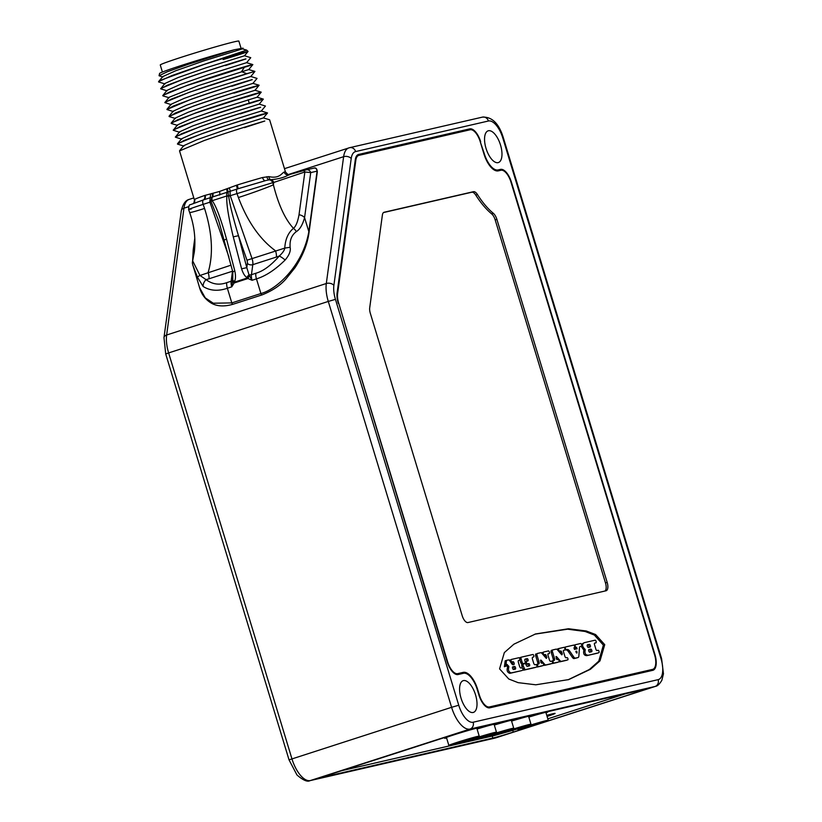 <?xml version="1.0" encoding="UTF-8"?>
<svg xmlns="http://www.w3.org/2000/svg" width="822" height="822" viewBox="0 0 822 822"><rect width="100%" height="100%" fill="white"/><g stroke="black" fill="none" stroke-linecap="round" stroke-linejoin="round"><path stroke-width="1.23" d="M241.031 48.21L238.873 41.1A41.079 1.408 -16.9 0 0 234.578 41.747A41.079 1.408 163.1 0 0 190.18 54.458A41.079 1.408 163.1 0 0 160.269 64.979L162.407 72.038M234.609 49.7L187.878 64.435L167.205 71.812L159.057 75.737L159.591 73.446A44.183 1.51 -16.9 0 1 187.858 63.397A44.183 1.51 -16.9 0 1 234.609 49.7L243.014 48.149L242.428 48.858L203.784 60.92L175.887 70.682L162.777 76.58L158.656 81.553L171.952 75.573L200.989 65.421A47.625 1.634 -16.9 0 1 204.133 64.465L161.821 79.796L158.564 81.923L165.017 83.947M167.113 90.852L160.67 88.827L167.061 85.324L185.155 78.532C206.384 71.021 235.606 61.886 245.932 58.948L225.526 65.544M242.428 48.847L246.651 50.111L248.08 51.447L244.524 55.762L250.751 57.684L246.621 62.667L207.966 74.74L180.069 84.502L166.969 90.389L162.746 95.66L169.168 92.228L187.252 85.437L252.847 64.599L246.621 62.667M204.133 64.465C249.662 49.813 264.663 47.08 223.111 59.574M159.057 75.737L162.91 77.032M244.524 55.762L205.89 67.825L177.984 77.587L164.873 83.484L160.67 88.827M244.689 66.829L241.514 71.637L246.764 73.661L254.923 71.411L248.717 69.572L198.297 85.632L169.075 97.294L164.852 102.606M225.495 65.462L245.912 58.865C235.575 61.814 206.363 70.949 185.135 78.45L160.752 88.457M227.602 72.377C251.203 65.277 258.005 63.078 248.008 65.77C237.681 68.719 208.459 77.854 187.231 85.354L162.848 95.373M173.411 111.576L166.958 109.552L173.36 106.038L191.454 99.246C212.682 91.745 241.894 82.611 252.231 79.662L231.814 86.259M254.923 71.411L250.823 76.487L257.05 78.419L252.919 83.392L214.285 95.455L186.378 105.216L173.237 111.145M171.305 104.661L164.862 102.637L171.264 99.133L189.348 92.341C210.586 84.841 239.798 75.696 250.124 72.757L229.718 79.354M250.823 76.477L212.158 88.56L184.262 98.321L171.151 104.23M259.218 104.117L263.348 99.123L257.111 97.201L261.221 92.146L255.015 90.297L216.361 102.37L188.464 112.131L175.363 118.019L171.243 123.002L195.626 112.984C216.854 105.483 246.066 96.349 256.402 93.4C266.4 90.708 259.598 92.907 235.996 100.007M169.363 116.652L175.456 112.943L193.55 106.161C214.778 98.65 243.99 89.516 254.327 86.567C264.324 83.875 257.522 86.074 233.921 93.174M255.015 90.297L259.125 85.231L252.919 83.392M231.794 86.187L252.2 79.59C241.874 82.529 212.662 91.663 191.423 99.174L166.938 109.47M233.89 93.091L254.306 86.495C243.97 89.434 214.758 98.578 193.53 106.079L169.055 116.416M171.459 123.557L171.243 123.002M246.764 73.661L189.327 92.27L164.945 102.277M246.775 96.873C263.533 91.674 265.64 90.872 253.084 94.458L195.646 113.066L177.562 119.858L171.161 123.362M181.806 139.195L175.353 137.171L181.754 133.667L199.849 126.876C221.077 119.375 250.289 110.23 260.625 107.292L240.209 113.888M175.353 137.171L179.566 131.828L192.667 125.941L220.563 116.179L259.218 104.106L265.444 106.038L261.314 111.021L222.68 123.084L194.773 132.845L181.662 138.733L177.542 143.716L201.924 133.709C223.152 126.208 252.364 117.063 262.701 114.124L242.285 120.721M238.113 106.983L258.519 100.387C248.193 103.325 218.981 112.47 197.742 119.971L179.658 126.763L173.257 130.266L179.699 132.291M257.111 97.201L218.447 109.275L190.56 119.036L177.46 124.923L173.247 130.225M265.3 180.696A3.966 2.004 74.2 0 1 262.516 177.531L268.856 176.617C279.398 178.919 281.432 173.401 284.155 172.034A47.625 1.634 -16.9 0 1 285.491 172.024L269.616 119.776L263.41 117.926L224.745 129.999L196.848 139.761L183.738 145.669M183.902 146.1L177.46 144.086L183.851 140.572L201.945 133.78C223.173 126.28 252.385 117.145 262.721 114.196C272.719 111.504 265.917 113.703 242.315 120.803M261.314 111.011L267.53 112.953M240.188 113.816L260.595 107.22C250.268 110.158 221.056 119.293 199.818 126.804L175.435 136.812M244.391 127.626L264.797 121.029C254.46 123.978 225.249 133.113 204.02 140.613L179.535 150.909L194.506 200.229A3.966 3.905 -14.1 0 0 194.454 200.044L194.619 199.427A47.625 1.634 -16.9 0 1 204.647 195.492L219.474 191.475L237.27 184.971A47.625 1.634 -16.9 0 1 262.516 177.531M210.576 194.064L209.805 201.863A3.966 1.767 72.1 0 0 209.908 202.191L203.147 204.37A3.966 1.767 -107.9 0 1 203.537 199.869L238.205 188.69L237.27 184.971M212.867 193.283A3.966 2.343 76.3 0 1 212.302 197.249A3.966 1.767 72.1 0 0 212.189 200.691L226.923 195.944A3.966 1.767 -107.9 0 1 227.036 192.492A3.966 1.13 68.6 0 0 226.471 188.896M249.498 275.904A3.966 1.397 118.3 0 0 247.967 278.524L252.056 280.292L256.454 278.863C265.629 276.089 275.185 269.801 285.131 260.019C289.21 255.21 290.885 250.977 290.145 247.34C289.519 240.353 291.594 235.113 296.382 231.588C299.886 229.42 302.619 224.766 304.572 217.625L310.726 172.599A3.966 3.555 -103 0 0 306.452 169.825L313.603 168.191C315.525 167.657 316.686 168.633 317.097 171.13L310.726 172.599L304.87 171.973L299.023 214.717C297.749 221.786 295.899 226.327 293.475 228.352C285.111 219.279 278.422 204.76 273.397 184.806L272.668 182.71L228.67 196.16L226.923 196.006C226.142 202.654 228.259 216.268 233.263 236.849L241.596 268.804L246.795 267.664L247.391 263.348A3.966 2.61 7.8 0 0 252.806 264.663A7.932 3.535 72.1 0 0 251.974 258.406L230.211 195.646A3.966 1.767 -107.9 0 1 230.098 195.317L228.67 196.16C229.718 204.205 232.986 217.388 238.472 235.698L246.795 267.664L249.035 274.867L252.056 280.292A7.932 3.535 -107.9 0 1 251.44 274.692L252.806 264.663L276.346 257.07A7.932 3.535 72.1 0 0 275.514 250.813C259.865 239.346 247.494 221.591 238.39 197.537A27.784 1.223 -19.1 0 0 273.397 184.806L273.716 182.463L304.87 171.973A3.966 1.572 -106.1 0 0 303.164 170.699A3.966 1.572 -106.1 0 0 303.102 170.719L288.995 174.685C284.546 177.418 278.473 179.073 270.787 179.669A3.966 2.456 89.1 0 1 268.856 176.617M473.143 712.479A16.666 7.419 72.1 0 0 473.41 712.407A16.666 7.419 72.1 0 0 475.455 694.569A16.666 7.419 72.1 0 0 463.454 680.595A16.666 7.419 72.1 0 0 463.176 680.678A16.666 7.419 72.1 0 0 461.142 698.515A16.666 7.419 72.1 0 0 473.143 712.479M498.111 162.633A16.666 7.419 72.1 0 0 498.379 162.55A16.666 7.419 72.1 0 0 500.423 144.723A16.666 7.419 72.1 0 0 488.422 130.749A16.666 7.419 72.1 0 0 488.145 130.832A16.666 7.419 72.1 0 0 486.11 148.669A16.666 7.419 72.1 0 0 498.111 162.633M338.705 303.308L447.61 661.751A13.892 6.175 72.1 0 0 457.69 673.639L463.238 672.365A19.841 8.826 -107.9 0 1 477.633 689.35L479.37 695.042A13.892 6.175 72.1 0 0 489.439 706.941L652.555 669.396A13.892 6.175 72.1 0 0 652.781 669.334A13.892 6.175 72.1 0 0 654.559 654.723L510.986 182.165A13.892 6.175 72.1 0 0 500.906 170.267L498.317 170.863A19.841 8.826 -107.9 0 1 483.922 153.878L480.212 141.651A13.892 6.175 72.1 0 0 470.143 129.763L358.916 155.358A13.892 6.175 72.1 0 0 358.69 155.42A13.892 6.175 72.1 0 0 355.823 160.239L337.616 293.505A13.892 6.175 72.1 0 0 338.705 303.308L447.127 661.618A15.084 6.71 -107.9 0 0 458.07 674.533L463.454 673.29A19.05 8.477 72.1 0 1 477.263 689.596L478.887 694.919A15.084 6.71 -107.9 0 0 489.82 707.824L652.73 670.331A15.084 6.71 -107.9 0 0 652.976 670.269A15.084 6.71 -107.9 0 0 654.908 654.404L511.469 182.299A15.084 6.71 -107.9 0 0 500.526 169.383L498.111 169.938A19.05 8.477 72.1 0 1 484.292 153.632L480.295 141.918M338.294 303.41A15.084 6.71 -107.9 0 1 337.123 292.776L355.289 159.735A15.084 6.71 -107.9 0 1 358.402 154.515A15.084 6.71 -107.9 0 1 358.649 154.444L469.752 128.879A15.084 6.71 -107.9 0 1 480.695 141.785M474.273 728.58A15.875 0.545 163.1 0 0 453.847 734.539L332.067 773.81A15.875 0.545 163.1 0 0 323.776 776.841A15.875 0.545 163.1 0 0 325.44 776.585L492.83 738.064A15.875 0.545 163.1 0 0 513.267 732.104L635.046 692.833A15.875 0.545 163.1 0 0 643.328 689.812A15.875 0.545 163.1 0 0 641.674 690.059L474.273 728.58M547.812 718.839L625.511 693.778M341.849 770.656L493.95 735.649L505.859 732.31M545.993 712.828A17.858 0.606 163.1 0 0 547.812 711.986A17.858 0.606 163.1 0 0 545.942 712.263A17.858 0.606 163.1 0 0 528.834 717.113M528.731 716.805A17.858 0.606 163.1 0 0 530.55 715.952A17.858 0.606 163.1 0 0 528.69 716.239A17.858 0.606 163.1 0 0 511.572 721.089M511.479 720.771A17.858 0.606 163.1 0 0 513.298 719.928A17.858 0.606 163.1 0 0 511.428 720.206A17.858 0.606 163.1 0 0 494.31 725.055M494.217 724.747A17.858 0.606 163.1 0 0 496.036 723.894A17.858 0.606 163.1 0 0 494.166 724.182A17.858 0.606 163.1 0 0 477.058 729.032M476.966 728.713A17.858 0.606 163.1 0 0 478.774 727.871A17.858 0.606 163.1 0 0 476.914 728.148A17.858 0.606 163.1 0 0 457.607 733.676A17.858 0.606 163.1 0 0 444.599 738.259A17.858 0.606 163.1 0 0 446.469 737.971A17.858 0.606 163.1 0 0 446.582 737.94M547.082 716.435A20.632 0.709 163.1 0 0 555.086 713.404A20.632 0.709 163.1 0 0 552.939 713.732A20.632 0.709 163.1 0 0 546.753 715.335M517.87 729.504A15.875 0.545 163.1 0 1 517.891 729.463A15.875 0.545 163.1 0 1 529.882 725.302A15.875 0.545 163.1 0 1 546.589 720.524A15.875 0.545 -16.9 0 1 548.212 720.247A15.875 0.545 -16.9 0 1 548.253 720.278A15.875 0.545 -16.9 0 1 536.694 724.336A15.875 0.545 -16.9 0 1 519.535 729.248A15.875 0.545 163.1 0 1 517.87 729.504L517.675 728.857M522.813 728.004L543.311 721.767L523.933 727.83L522.689 727.614M528.125 726.391L537.999 723.391L528.032 726.083M530.991 724.244A15.875 0.545 163.1 0 1 519.432 728.313A15.875 0.545 163.1 0 1 502.273 733.224A15.875 0.545 -16.9 0 1 500.619 733.471A15.875 0.545 -16.9 0 1 500.629 733.44A15.875 0.545 -16.9 0 1 512.62 729.268A15.875 0.545 -16.9 0 1 529.337 724.49A15.875 0.545 163.1 0 1 530.961 724.223A15.875 0.545 163.1 0 1 530.991 724.244L528.567 716.26M526.059 725.744L505.551 731.97L525.946 725.364M520.737 727.357L510.873 730.357L520.645 727.049M513.74 728.22A15.875 0.545 163.1 0 1 502.17 732.279A15.875 0.545 163.1 0 1 485.021 737.19A15.875 0.545 -16.9 0 1 483.357 737.447A15.875 0.545 -16.9 0 1 483.377 737.406A15.875 0.545 -16.9 0 1 495.368 733.245A15.875 0.545 -16.9 0 1 512.075 728.467A15.875 0.545 163.1 0 1 513.699 728.189A15.875 0.545 163.1 0 1 513.74 728.22L511.315 720.236M508.797 729.72L488.299 735.947L508.684 729.33M503.485 731.333L493.611 734.334L503.393 731.025M496.478 732.186A15.875 0.545 163.1 0 1 484.918 736.255A15.875 0.545 163.1 0 1 467.759 741.167A15.875 0.545 -16.9 0 1 466.105 741.413A15.875 0.545 -16.9 0 1 466.115 741.382A15.875 0.545 -16.9 0 1 478.106 737.211A15.875 0.545 -16.9 0 1 494.823 732.443A15.875 0.545 163.1 0 1 496.447 732.166A15.875 0.545 163.1 0 1 496.478 732.186L494.053 724.213M491.546 733.686L471.037 739.913L491.422 733.306M486.223 735.3L476.359 738.3L486.131 734.991M479.226 736.163A15.875 0.545 163.1 0 1 467.656 740.221A15.875 0.545 163.1 0 1 450.507 745.143A15.875 0.545 -16.9 0 1 448.843 745.39A15.875 0.545 -16.9 0 1 448.863 745.349A15.875 0.545 -16.9 0 1 460.844 741.187A15.875 0.545 -16.9 0 1 477.561 736.409A15.875 0.545 163.1 0 1 479.185 736.132A15.875 0.545 163.1 0 1 479.226 736.163L476.801 728.179M474.284 737.663L453.785 743.889L474.171 737.272M468.972 739.276L459.097 742.276L468.879 738.968M356.501 156.129L358.69 155.42M496.878 219.351L607.181 582.387A7.932 3.535 -107.9 0 1 606.163 590.741A7.932 3.535 -107.9 0 1 606.03 590.782L467.975 622.552A7.932 3.535 -107.9 0 1 462.221 615.75L370.332 313.336A7.932 3.535 -107.9 0 1 369.715 307.736L382.384 215.035A7.932 3.535 -107.9 0 1 384.018 212.282A7.932 3.535 -107.9 0 1 384.141 212.251L473.472 191.69A7.932 3.535 -107.9 0 1 477.448 194.537A71.432 31.781 72.1 0 0 493.344 213.319A7.932 3.535 -107.9 0 1 496.878 219.351L495.183 219.895A7.932 3.535 72.1 0 0 491.648 213.864A71.432 31.781 -107.9 0 1 475.763 195.081A7.932 3.535 72.1 0 0 471.777 192.235L383.514 212.549M604.735 644.674L595.59 634.543L586.261 630.988L568.526 628.748L535.554 633.957L513.894 644.191L504.338 652.596L499.571 668.872L508.787 679.013L518.117 682.65L535.8 684.798L568.732 679.578L590.402 669.293L599.998 660.867L604.735 644.674M604.971 591.018A7.932 3.535 72.1 0 0 605.485 582.942L495.183 219.895M568.053 679.794L589.353 669.519L598.776 661.155L603.379 645.106L594.337 635.036L585.1 631.481L567.54 629.19L534.875 634.173M564.755 649.986A1.387 0.617 72.1 0 0 565.063 650.068L565.721 649.914A5.918 2.63 72.1 0 1 568.505 651.764L572.338 657.343L573.694 656.912A3.946 1.757 72.1 0 0 575.523 658.103L578.051 657.528A3.555 1.582 72.1 0 0 578.113 657.508A3.555 1.582 72.1 0 0 578.863 656.069L579.448 647.931A3.555 1.582 -107.9 0 1 580.198 646.462A3.555 1.582 -107.9 0 1 580.26 646.441L581.39 646.184A1.387 0.617 72.1 0 0 581.411 646.174A1.387 0.617 72.1 0 0 581.575 644.684A1.387 0.617 72.1 0 0 580.579 643.523L575.41 644.715A1.387 0.617 72.1 0 0 575.39 644.715A1.387 0.617 72.1 0 0 575.215 646.205A1.387 0.617 72.1 0 0 576.222 647.376L577.147 648.784L574.414 649.411L574.403 647.787A1.387 0.617 72.1 0 0 574.424 647.787A1.387 0.617 72.1 0 0 574.599 646.298A1.387 0.617 72.1 0 0 573.602 645.126L565.608 646.965A1.387 0.617 72.1 0 0 565.587 646.976L564.262 647.407A1.387 0.617 72.1 0 0 564.231 647.407A1.387 0.617 72.1 0 0 564.159 647.448M572.338 657.343A3.946 1.757 72.1 0 0 574.177 658.545L576.695 657.96A3.555 1.582 72.1 0 0 576.756 657.939A3.555 1.582 72.1 0 0 576.808 657.919M575.369 644.725L574.054 645.147A1.387 0.617 72.1 0 0 574.033 645.157A1.387 0.617 72.1 0 0 573.931 645.219M574.537 647.715A1.387 0.617 72.1 0 0 574.866 647.808L576.674 647.274M575.924 649.061L575.318 647.705M581.144 646.256L583.897 650.202C583.106 653.726 584.082 655.524 586.836 655.627L598.817 652.74A1.295 0.575 72.1 0 0 598.837 652.74A1.295 0.575 72.1 0 0 599.002 651.353A1.295 0.575 72.1 0 0 598.067 650.274L596.947 650.531A1.387 0.617 -107.9 0 1 595.94 649.339L594.491 644.592A1.387 0.617 -107.9 0 1 594.666 643.123A1.387 0.617 -107.9 0 1 594.696 643.123L595.899 642.845A1.387 0.617 72.1 0 0 595.929 642.835A1.387 0.617 72.1 0 0 596.094 641.345A1.387 0.617 72.1 0 0 595.097 640.184L584.206 642.691L581.421 644.294M586.836 655.627L597.46 653.182A1.295 0.575 72.1 0 0 597.491 653.171A1.295 0.575 72.1 0 0 597.512 653.171L597.46 653.182M563.327 650.459A1.387 0.617 72.1 0 0 563.347 650.459L564.652 650.038A1.387 0.617 72.1 0 0 564.673 650.027A1.387 0.617 72.1 0 0 564.848 648.537A1.387 0.617 72.1 0 0 563.851 647.376L558.981 648.496A1.387 0.617 72.1 0 0 558.95 648.496A1.387 0.617 72.1 0 0 558.785 649.986A1.387 0.617 72.1 0 0 559.782 651.158L560.645 650.962A1.582 0.699 -107.9 0 1 561.786 652.308L562.31 654.014L561.786 654.867L557.542 649.966A3.946 1.757 72.1 0 0 556.021 649.174L552.836 649.904A1.973 0.873 72.1 0 0 552.805 649.914A1.973 0.873 72.1 0 0 552.548 651.99L554.46 658.288A1.973 0.873 -107.9 0 1 554.213 660.364A1.973 0.873 -107.9 0 1 554.182 660.374L553.309 660.569A1.295 0.575 72.1 0 0 553.288 660.58A1.295 0.575 72.1 0 0 553.134 661.967A1.295 0.575 72.1 0 0 554.059 663.046L558.816 661.946A1.295 0.575 72.1 0 0 558.837 661.946A1.295 0.575 72.1 0 0 558.991 660.559A1.295 0.575 72.1 0 0 558.066 659.48L557.367 659.645A1.582 0.699 -107.9 0 1 556.217 658.288L556.473 656.552L559.936 660.549A3.946 1.757 72.1 0 0 561.457 661.34L567.745 659.891A1.192 0.534 72.1 0 0 567.766 659.891A1.192 0.534 72.1 0 0 567.91 658.617A1.192 0.534 72.1 0 0 567.046 657.621L566.235 657.806A1.973 0.873 -107.9 0 1 564.806 656.11L563.358 651.343L563.481 650.305L564.652 650.038L563.327 650.459M558.929 648.507L557.624 648.928A1.387 0.617 72.1 0 0 557.604 648.938A1.387 0.617 72.1 0 0 557.306 649.709M558.868 651.497L560.645 650.962M560.696 653.603L560.44 652.75A1.582 0.699 72.1 0 0 559.289 651.394M552.774 649.925L551.48 650.346A1.973 0.873 72.1 0 0 551.449 650.356A1.973 0.873 72.1 0 0 551.202 652.432L553.114 658.73L554.46 658.288M553.072 660.652A1.973 0.873 72.1 0 0 553.114 658.73M553.268 660.59L551.952 661.011A1.295 0.575 72.1 0 0 551.932 661.022A1.295 0.575 72.1 0 0 551.747 661.186M552.394 663.395A1.295 0.575 72.1 0 0 552.703 663.477L557.46 662.388A1.295 0.575 72.1 0 0 557.48 662.378A1.295 0.575 72.1 0 0 557.501 662.378M556.206 658.247L557.408 659.634M559.104 661.484A3.946 1.757 72.1 0 0 560.101 661.782L566.389 660.333A1.192 0.534 72.1 0 0 566.409 660.323A1.192 0.534 72.1 0 0 566.43 660.323L566.409 660.323M547.863 654.024A1.387 0.617 72.1 0 0 547.884 654.014L549.188 653.593A1.387 0.617 72.1 0 0 549.219 653.582A1.387 0.617 72.1 0 0 549.384 652.103A1.387 0.617 72.1 0 0 548.387 650.932L543.517 652.052A1.387 0.617 72.1 0 0 543.496 652.062A1.387 0.617 72.1 0 0 543.321 653.552A1.387 0.617 72.1 0 0 544.328 654.713L545.181 654.518A1.582 0.699 -107.9 0 1 546.332 655.864L546.846 657.579L546.322 658.422L542.078 653.521A3.946 1.757 72.1 0 0 540.568 652.73L537.372 653.469A1.973 0.873 72.1 0 0 537.341 653.48A1.973 0.873 72.1 0 0 537.095 655.555L539.006 661.844A1.973 0.873 -107.9 0 1 538.749 663.919A1.973 0.873 -107.9 0 1 538.718 663.929L537.845 664.135A1.295 0.575 72.1 0 0 537.824 664.135A1.295 0.575 72.1 0 0 537.67 665.522A1.295 0.575 72.1 0 0 538.595 666.601L543.352 665.512A1.295 0.575 72.1 0 0 543.373 665.501A1.295 0.575 72.1 0 0 543.527 664.125A1.295 0.575 72.1 0 0 542.602 663.035L541.904 663.2A1.582 0.699 -107.9 0 1 540.763 661.844L541.01 660.107L544.472 664.114A3.946 1.757 72.1 0 0 545.993 664.906L552.281 663.457A1.192 0.534 72.1 0 0 552.302 663.446A1.192 0.534 72.1 0 0 552.446 662.172A1.192 0.534 72.1 0 0 551.593 661.176L550.771 661.361A1.973 0.873 -107.9 0 1 549.343 659.676L547.894 654.898L548.017 653.86L549.188 653.593L547.863 654.024M542.14 652.493L542.16 652.493A1.387 0.617 72.1 0 0 542.14 652.493A1.387 0.617 72.1 0 0 541.842 653.264M544.328 654.713L545.181 654.518M545.233 657.168L544.976 656.305A1.582 0.699 72.1 0 0 543.825 654.949M535.985 653.911L536.026 653.901A1.973 0.873 72.1 0 0 535.985 653.911A1.973 0.873 72.1 0 0 535.739 655.987L537.65 662.285L539.006 661.844M537.609 664.207A1.973 0.873 72.1 0 0 537.65 662.285M537.804 664.145L536.499 664.566A1.295 0.575 72.1 0 0 536.478 664.577A1.295 0.575 72.1 0 0 536.304 664.721M536.858 666.899A1.295 0.575 72.1 0 0 537.249 667.043L541.996 665.943A1.295 0.575 72.1 0 0 542.017 665.943A1.295 0.575 72.1 0 0 542.037 665.933M540.742 661.802L541.945 663.19M543.64 665.039A3.946 1.757 72.1 0 0 544.637 665.337L550.925 663.888A1.192 0.534 72.1 0 0 550.946 663.888A1.192 0.534 72.1 0 0 550.966 663.878L550.946 663.888M508.777 667.372L507.421 667.803C506.64 670.68 507.451 672.53 509.846 673.341L521.271 670.721A1.295 0.575 72.1 0 0 521.292 670.711A1.295 0.575 72.1 0 0 521.312 670.701L522.638 670.279A1.295 0.575 72.1 0 0 522.638 670.279A1.295 0.575 72.1 0 0 522.802 668.892A1.295 0.575 72.1 0 0 521.867 667.813L521.014 668.009A1.973 0.873 -107.9 0 1 519.576 666.323L518.415 662.491A1.973 0.873 -107.9 0 1 518.672 660.415L519.555 660.21A1.295 0.575 72.1 0 0 519.586 660.2A1.295 0.575 72.1 0 0 519.74 658.823A1.295 0.575 72.1 0 0 518.805 657.744L511.284 659.47A1.295 0.575 72.1 0 0 511.253 659.48A1.295 0.575 72.1 0 0 511.099 660.857A1.295 0.575 72.1 0 0 512.034 661.946L513.01 661.72A1.49 0.668 -107.9 0 1 514.079 662.964A1.49 0.668 -107.9 0 1 513.894 664.566A1.49 0.668 -107.9 0 1 513.873 664.566L513.164 664.731A2.959 1.315 -107.9 0 1 511.746 663.765L509.825 660.898A2.959 1.315 72.1 0 0 508.407 659.932L506.558 660.354L505.736 666.272L506.444 664.125L508.818 666.323L508.777 667.372C507.996 670.249 508.808 672.098 511.202 672.91L521.271 670.721M509.907 659.912L509.928 659.912A1.295 0.575 72.1 0 0 509.907 659.912A1.295 0.575 72.1 0 0 509.63 660.631M510.801 662.347L513.01 661.72M512.794 664.71A1.49 0.668 72.1 0 0 512.589 663.046A1.49 0.668 72.1 0 0 511.654 662.152M506.558 660.354L505.201 660.796L504.389 666.714L505.736 666.272M506.085 665.121L507.472 666.755L508.818 666.323M507.636 667.731L507.472 666.755M522.905 669.365L523.676 670.166L535.317 667.485A1.295 0.575 72.1 0 0 535.338 667.474A1.295 0.575 72.1 0 0 535.358 667.474M521.405 657.148L520.12 657.559A1.973 0.873 72.1 0 0 520.079 657.569A1.973 0.873 72.1 0 0 519.658 658.597M519.853 659.717L520.645 662.337A1.973 0.873 72.1 0 0 522.083 664.022L523.593 663.673A1.582 0.699 72.1 0 0 523.614 663.673A1.582 0.699 72.1 0 0 523.645 663.662M524.929 659.306L527.21 658.648A1.202 0.534 -107.9 0 1 528.073 659.665A1.202 0.534 -107.9 0 1 527.929 660.95L526.697 661.237A1.367 0.606 72.1 0 0 526.676 661.237A1.367 0.606 72.1 0 0 526.512 662.707A1.367 0.606 72.1 0 0 527.488 663.847L528.7 663.57A1.202 0.534 -107.9 0 1 529.573 664.577A1.202 0.534 -107.9 0 1 529.419 665.871L527.354 666.344A1.582 0.699 -107.9 0 1 526.203 664.977A1.582 0.699 72.1 0 0 525.063 663.621L523.552 663.971A1.973 0.873 72.1 0 0 523.511 663.981A1.973 0.873 72.1 0 0 523.265 666.056L525.022 669.725L536.663 667.043A1.295 0.575 72.1 0 0 536.684 667.043A1.295 0.575 72.1 0 0 536.848 665.656A1.295 0.575 72.1 0 0 535.913 664.577L535.071 664.772A1.973 0.873 -107.9 0 1 533.642 663.087L532.481 659.254A1.973 0.873 -107.9 0 1 532.728 657.179A1.973 0.873 -107.9 0 1 532.759 657.168L533.612 656.973A1.295 0.575 72.1 0 0 533.632 656.973A1.295 0.575 72.1 0 0 533.786 655.586A1.295 0.575 72.1 0 0 532.862 654.507L521.467 657.127A1.973 0.873 72.1 0 0 521.436 657.138A1.973 0.873 72.1 0 0 521.189 659.213L522.001 661.895A1.973 0.873 72.1 0 0 523.429 663.59L524.939 663.241A1.582 0.699 72.1 0 0 524.97 663.231A1.582 0.699 72.1 0 0 525.166 661.576L524.929 660.796A1.582 0.699 -107.9 0 1 525.135 659.131L527.21 658.648M526.748 661.227A1.202 0.534 72.1 0 0 526.635 659.861A1.202 0.534 72.1 0 0 525.854 659.09M526.655 661.248L525.35 661.669A1.367 0.606 72.1 0 0 525.32 661.679A1.367 0.606 72.1 0 0 525.217 661.741M525.145 663.097A1.367 0.606 72.1 0 0 525.402 663.693M525.885 664.238A1.367 0.606 72.1 0 0 526.142 664.279L528.7 663.57M528.248 666.139A1.202 0.534 72.1 0 0 528.135 664.782A1.202 0.534 72.1 0 0 527.354 664.001M523.48 663.991L522.196 664.402A1.973 0.873 72.1 0 0 522.165 664.412A1.973 0.873 72.1 0 0 521.908 666.488L522.402 668.111M564.231 647.407L565.587 646.976A1.387 0.617 72.1 0 0 565.423 648.466A1.387 0.617 72.1 0 0 566.42 649.627L567.067 649.483A5.918 2.63 -107.9 0 1 569.862 651.332L573.694 656.912M576.582 653.038L575.914 651.301L576.602 651.147L576.582 653.038L577.085 652.853M583.641 649.657L584.987 649.216L585.254 649.77C584.463 653.284 585.439 655.093 588.192 655.185M584.206 642.691C581.842 644.366 582.099 646.544 584.987 649.216M583.897 650.202L585.254 649.77M591.583 651.764L589.775 652.185A1.387 0.617 -107.9 0 1 588.768 651.014A1.387 0.617 -107.9 0 1 588.942 649.524L590.782 649.103A1.387 0.617 -107.9 0 1 591.778 650.274A1.387 0.617 -107.9 0 1 591.614 651.754A1.387 0.617 -107.9 0 1 591.583 651.764M590.145 647.017L588.326 647.428A1.387 0.617 -107.9 0 1 587.329 646.267A1.387 0.617 -107.9 0 1 587.494 644.777A1.387 0.617 -107.9 0 1 587.524 644.767L589.333 644.356A1.387 0.617 -107.9 0 1 590.34 645.517A1.387 0.617 -107.9 0 1 590.165 647.006A1.387 0.617 -107.9 0 1 590.145 647.017M588.747 649.699L590.782 649.103M590.443 652.031A1.387 0.617 72.1 0 0 590.34 650.459A1.387 0.617 72.1 0 0 589.425 649.544M587.309 644.941L589.333 644.356M589.004 647.274A1.387 0.617 72.1 0 0 588.891 645.702A1.387 0.617 72.1 0 0 587.987 644.787M506.085 665.06L507.39 664.638M509.846 673.341L511.202 672.91M515.322 669.118L513.586 669.509A1.387 0.617 -107.9 0 1 512.589 668.348A1.387 0.617 -107.9 0 1 512.764 666.858L514.51 666.457A1.387 0.617 -107.9 0 1 515.507 667.618A1.387 0.617 -107.9 0 1 515.343 669.108A1.387 0.617 -107.9 0 1 515.322 669.118M512.568 667.022L514.51 666.457M514.182 669.375A1.387 0.617 72.1 0 0 514.069 667.803A1.387 0.617 72.1 0 0 513.154 666.889M523.676 670.166L525.022 669.725M523.069 669.694L524.426 669.252M522.741 668.738L523.963 668.348M193.838 203.168A3.966 3.935 57.1 0 0 194.619 199.427M203.424 199.91L190.324 204.709C189.296 204.473 188.731 206.065 188.608 209.476L189.646 212.456A27.784 1.223 160.9 0 0 204.555 208.439L203.147 204.37C189.481 208.819 185.597 210.329 191.485 208.891M209.805 201.863L212.22 200.743L211.038 201.441L211.84 197.414A3.966 2.384 65.1 0 0 212.014 193.591M232.544 270.911A7.932 3.535 -107.9 0 1 232.513 271.209L231.136 281.237A7.932 3.535 72.1 0 0 231.763 286.837L232.749 280.117A3.966 0.822 22.3 0 0 234.568 281.463C235.698 279.048 235.78 275.565 234.825 270.993L232.811 271.938L218.816 221.149L211.162 201.801L209.908 202.191L228.917 256.978M224.478 239.973L226.502 239.027C220.841 218.673 216.073 205.911 212.22 200.743M241.596 268.804C242.993 273.233 244.74 276.13 246.847 277.507L247.967 278.524L234.147 282.984L234.568 281.463M285.131 260.019A7.932 1.788 -140.5 0 0 279.264 256.032C271.024 265.434 263.215 271.178 255.837 273.264L251.44 274.692A3.966 2.61 7.8 0 1 249.035 274.867A3.966 1.5 126 0 0 246.847 277.507M249.302 275.504A3.966 1.531 124.2 0 0 247.473 277.939L234.26 282.203A3.966 0.863 23.9 0 1 232.544 280.908M313.86 168.12C315.843 167.431 316.994 168.654 317.323 171.788L309.051 232.297A1.582 1.048 -172.2 0 0 308.836 231.65C302.876 265.968 276.295 289.652 260.913 293.526L231.814 302.907L227.365 288.255C218.107 291.42 210.031 290.824 203.126 286.467L197.486 277.22L192.759 265.013M194.311 252.138L192.667 260.862A7.932 7.562 -7.3 0 0 192.461 263.708L199.541 287.566L205.233 297.841L213.268 303.215L231.814 302.907A1.582 0.709 -107.9 0 0 232.996 304.263C221.015 307.767 214.223 304.88 211.069 302.979C205.253 299.372 201.411 294.225 199.541 287.566M276.346 257.07L279.264 256.032C282.686 252.878 284.515 250.237 284.761 248.11C285.306 239.233 288.214 232.647 293.475 228.352A7.932 4.922 -130.3 0 1 296.382 231.588M247.391 263.348A3.966 1.767 72.1 0 0 246.97 260.225L238.472 235.698L233.263 236.849M238.39 197.537L236.972 193.458A3.966 1.767 -107.9 0 1 237.363 188.957L265.475 180.665M266.842 176.689A3.966 2.322 84.4 0 0 269.184 179.843L270.787 179.669A3.966 3.555 -103 0 1 273.716 182.463L272.668 182.71A3.966 3.555 -103 0 0 269.184 179.843L266.39 180.419M303.102 170.719L306.185 169.897A3.966 3.555 -103 0 1 306.452 169.825L288.995 174.685M290.145 247.34A7.932 0.801 171.3 0 0 284.761 248.11L246.97 260.225M203.126 286.467A7.932 6.268 -49 0 1 206.075 279.634L199.972 275.462L192.667 260.862L194.865 239.428M204.555 208.439C212.292 232.934 213.484 254.306 208.13 272.544A7.932 3.535 -107.9 0 1 208.963 278.802L206.075 279.634C212.395 284.34 219.279 285.347 226.738 282.655L231.136 281.237A3.966 2.61 -172.2 0 0 232.749 280.117L232.811 271.938M232.431 281.412A3.966 1.212 27 0 0 234.147 282.984L231.763 286.837L227.365 288.255A7.932 3.535 -107.9 0 1 226.738 282.655M197.486 277.22A7.932 1.49 -18.8 0 1 199.972 275.462L231.044 265.157M248.85 103.706C265.609 98.506 267.715 97.695 255.159 101.291L197.722 119.899L173.339 129.907M246.651 50.111L200.989 65.421M219.556 195.061A3.966 1.767 72.1 0 0 219.474 191.475M288.656 174.767A3.966 3.863 81.3 0 1 288.44 174.809L288.44 174.809A3.966 3.863 81.3 0 1 284.155 172.034M351.21 158.533L333.886 285.347A19.841 8.826 72.1 0 0 335.438 299.352L458.748 705.235A19.841 8.826 72.1 0 0 473.143 722.219L658.145 679.65A19.841 8.826 72.1 0 0 661.001 658.679L502.807 137.993A19.841 8.826 72.1 0 0 488.412 121.009L355.628 151.567A19.841 8.826 72.1 0 0 351.21 158.533A5.559 3.648 -172.2 0 0 343.627 156.694L326.303 283.518L166.64 335.006L183.964 208.192A25.4 11.303 -107.9 0 1 189.194 199.397L193.807 197.907M355.628 151.567A5.559 4.973 -103 0 0 349.638 147.683A5.559 4.973 -103 0 0 349.278 147.785A25.4 11.303 72.1 0 0 348.857 147.898A25.4 11.303 72.1 0 0 343.627 156.694L288.08 174.613M188.68 206.671L183.964 208.192A5.559 3.648 7.8 0 0 181.302 210.802C182.833 204.113 185.464 200.311 189.194 199.397M333.886 285.347A5.559 3.648 -172.2 0 0 326.303 283.518A25.4 11.303 72.1 0 0 328.286 301.438L168.623 352.926A25.4 11.303 -107.9 0 1 166.64 335.006A5.559 3.648 7.8 0 0 163.979 337.616L181.302 210.802M473.143 722.219A5.559 4.973 77 0 1 470.02 729.063L655.021 686.483A25.4 11.303 72.1 0 0 655.442 686.37C657.394 686.175 659.532 684.161 661.844 680.308L663.457 673.814L661.587 658.597L503.393 137.911C499.046 123.598 492.059 116.673 482.432 117.125L349.638 147.683L284.474 168.664M658.145 679.65A5.559 4.973 77 0 1 655.021 686.483L495.358 737.981L310.356 780.551A25.4 11.303 -107.9 0 1 291.933 758.809L168.623 352.926L165.715 353.984L163.979 337.616M661.001 658.679L661.587 658.597M502.807 137.993L503.393 137.911M488.412 121.009A5.559 4.973 -103 0 0 482.432 117.125M289.036 759.867L451.597 707.31A25.4 11.303 72.1 0 0 470.02 729.063L310.356 780.551A5.559 4.973 -103 0 1 309.986 780.653C307.438 782.164 303.092 780.263 296.958 774.961L289.036 759.867L165.715 353.984M335.438 299.352L328.286 301.438L451.597 707.31L458.748 705.235M655.442 686.37L495.769 737.868A25.4 11.303 -107.9 0 1 495.358 737.981A5.559 4.973 -103 0 1 494.988 738.084L309.986 780.653M635.046 692.833L634.687 691.662M513.267 732.104L512.733 730.347M492.83 738.064L492.214 736.05M469.752 128.879L459.21 132.28M500.526 169.383L496.128 170.801M498.111 169.938L495.769 170.699M337.616 293.505L337.02 293.701M355.823 160.239L355.196 160.434M642.003 672.807L652.555 669.396M489.439 706.941L487.518 707.557M463.238 672.365L456.559 674.523M457.69 673.639L455.758 674.266M477.448 194.537L475.763 195.081M493.344 213.319L491.648 213.864M607.181 582.387L605.485 582.942M473.472 191.69L471.777 192.235M565.063 650.068L566.42 649.627M573.848 647.972L574.403 647.787L573.848 647.972M574.866 647.808L576.222 647.376M576.695 657.96L578.051 657.528M574.177 658.545L575.523 658.103M568.505 651.764L569.862 651.332M565.721 649.914L567.067 649.483M575.821 651.394L576.602 651.147M575.986 652.113L577.003 651.784M560.101 661.782L561.457 661.34M559.063 660.837L559.936 660.549M555.867 656.747L556.473 656.552M552.703 663.477L554.059 663.046M551.202 652.432L552.548 651.99M561.323 654.333L562.31 654.014M560.44 652.75L561.786 652.308M558.837 651.456L559.782 651.158M544.637 665.337L545.993 664.906M543.599 664.392L544.472 664.114M540.403 660.302L541.01 660.107M537.249 667.043L538.595 666.601M535.739 655.987L537.095 655.555M545.87 657.898L546.846 657.579M544.976 656.305L546.332 655.864M510.791 662.337L512.034 661.946M521.908 666.488L523.265 666.056M526.142 664.279L527.488 663.847M522.083 664.022L523.429 663.59M520.645 662.337L522.001 661.895M519.853 659.634L521.189 659.213M532.522 657.323L533.612 656.973L532.522 657.323M192.461 263.708L193.201 249.939A7.932 5.22 7.8 0 1 193.602 248.727M203.116 200.003A3.966 3.041 70.8 0 0 204.647 195.492M203.537 199.869A3.966 3 72.4 0 0 205.202 195.307M227.509 188.587L228.557 195.8L226.923 196.006M234.825 270.993L226.502 239.027M255.837 273.264A7.932 3.535 -107.9 0 0 256.454 278.863L260.913 293.526A1.582 0.709 -107.9 0 0 262.084 294.882L232.996 304.263M299.023 214.717A7.932 5.22 -172.2 0 1 304.572 217.625L308.836 231.65L317.097 171.13A1.582 1.048 -172.2 0 1 317.323 171.788M229.307 188.022A3.966 0.884 67.3 0 1 230.119 191.536L230.098 195.317M237.363 188.957L236.428 185.238M265.547 180.635L238.205 188.69M232.616 271.178A3.966 2.61 -172.2 0 1 232.513 271.209L208.963 278.802M248.727 69.582L252.847 64.599M163.013 95.917L169.209 97.756M175.507 118.481L169.311 116.632M169.147 116.087L173.267 111.114M171.171 104.209L167.041 109.182M171.408 123.536L177.603 125.386M263.41 117.926L267.54 112.953M288.748 174.747L288.964 174.747C289.252 175.703 288.101 174.798 285.491 172.024M495.769 737.868L494.988 738.084M548.253 720.278L545.829 712.294M500.619 733.471L500.423 732.823M483.357 737.447L483.161 736.8M466.105 741.413L465.91 740.766M448.843 745.39L446.418 737.406M652.781 669.334L642.116 672.776M574.033 645.157L575.39 644.715M576.756 657.939L578.113 657.508M551.932 661.022L553.288 660.58M551.449 650.356L552.805 649.914M557.604 648.938L558.95 648.496M536.478 664.577L537.824 664.135M522.165 664.412L523.511 663.981M525.32 661.679L526.676 661.237M520.079 657.569L521.436 657.138M193.201 249.939L194.804 238.154M193.797 203.178L194.506 200.229M309.051 232.297C307.551 243.887 302.856 255.714 294.944 267.787L285.964 278.935C280.271 285.481 272.318 290.793 262.084 294.882M189.646 212.456C194.3 225.803 195.852 239.058 194.3 252.231M179.638 150.632L183.758 145.648M249.2 103.079L248.193 99.781"/></g></svg>
